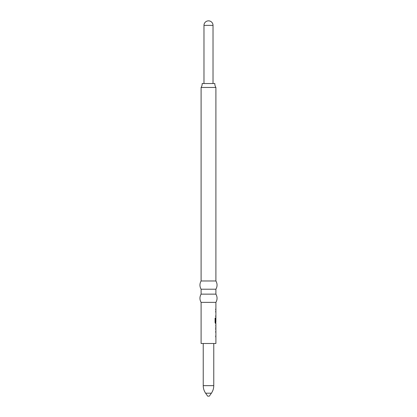 <?xml version="1.0" encoding="UTF-8"?>
<svg xmlns="http://www.w3.org/2000/svg" width="417" height="417" viewBox="0 0 417 417"><rect width="100%" height="100%" fill="white"/><g stroke="black" fill="none" stroke-linecap="round" stroke-linejoin="round"><path stroke-width="0.63" d="M215.902 280.975L201.098 280.975L201.098 87.461L215.902 87.461L215.902 280.975C217.434 283.722 217.434 286.463 215.902 289.205L215.902 294.141C217.434 296.883 217.434 299.625 215.902 302.367L201.098 302.367L201.098 343.499L215.902 343.499L215.902 330.191M215.714 332.333L215.87 331.364M215.87 336.926L215.714 335.961M215.709 335.888L215.709 336.926M215.865 324.624L215.865 330.191M215.902 325.661L215.881 329.154L215.902 325.661M215.902 302.367L215.902 322.299L215.49 322.232L215.49 318.129L215.078 318.129L215.078 322.482L215.464 323.451L215.902 323.451L215.902 324.624M215.714 318.854L215.704 317.89M215.87 323.451L215.714 322.482M215.714 312.119L215.87 311.15M215.87 316.712L215.714 315.747M215.902 294.141L201.098 294.141C199.566 296.883 199.566 299.625 201.098 302.367M215.902 289.205L201.098 289.205L201.098 294.141M201.098 87.461A6.583 6.583 0 0 0 202.156 83.536L214.844 83.536A6.583 6.583 0 0 0 215.902 87.461M205.617 393.205L211.383 393.205L209.324 396.15L207.676 396.15L205.617 393.205C204.049 390.932 203.256 388.415 203.235 385.657L213.765 385.657L213.765 343.499M213.024 83.536L213.024 25.374A4.524 4.524 0 0 0 208.5 20.85A4.524 4.524 0 0 0 203.976 25.374L213.024 25.374M203.976 83.536L203.976 25.374M215.709 308.94L215.709 309.977M215.709 311.15L215.709 312.187M215.709 316.712L215.709 315.679M215.709 321.825L215.876 318.88M215.334 322.232L215.334 318.129M215.709 329.081L215.876 325.729M215.709 331.364L215.709 332.401M211.383 393.205C212.951 390.932 213.744 388.415 213.765 385.657M203.235 343.499L203.235 385.657M201.098 280.975C199.566 283.722 199.566 286.463 201.098 289.205M215.74 318.364L215.74 318.812M215.74 322.299L215.74 323.451M215.74 325.104L215.74 325.661M215.74 329.154L215.74 329.696"/></g></svg>
